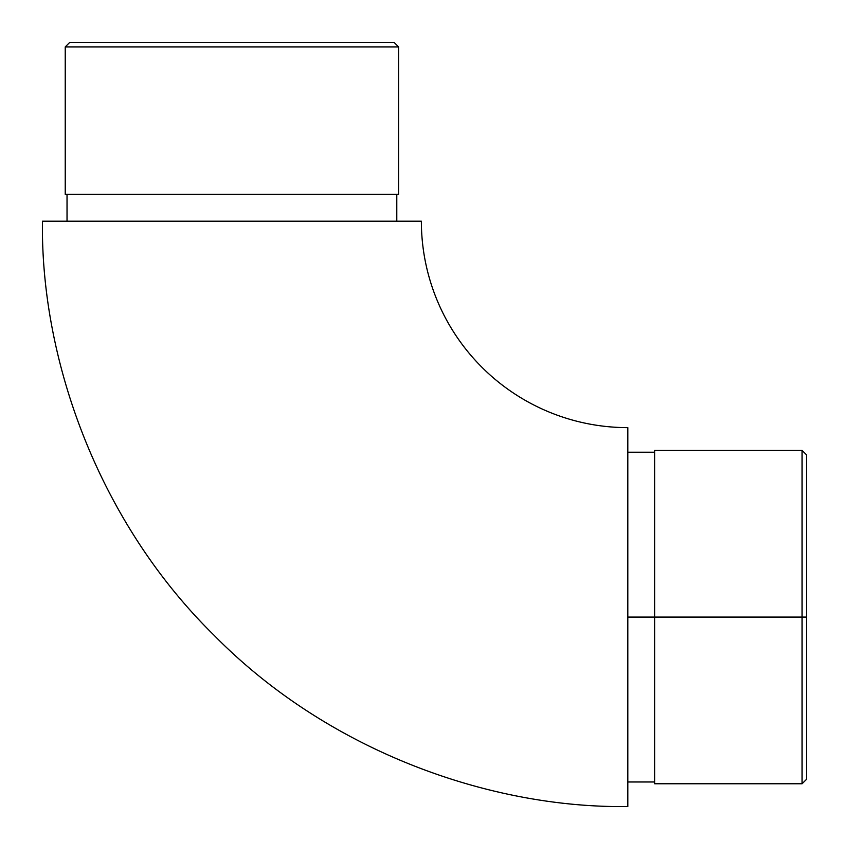 <?xml version="1.0" encoding="UTF-8"?>
<svg xmlns="http://www.w3.org/2000/svg" width="849" height="849" viewBox="0 0 849 849"><rect width="100%" height="100%" fill="white"/><g stroke="black" fill="none" stroke-linecap="round" stroke-linejoin="round"><path stroke-width="1.27" d="M627.814 806.55C490.552 808.428 328.319 751.535 213.895 635.105C97.465 520.681 40.572 358.448 42.45 221.186C40.572 358.448 97.465 520.681 213.895 635.105C328.319 751.535 490.552 808.428 627.814 806.55L627.814 427.631L627.814 806.55M421.369 221.186A206.445 206.445 0 0 0 627.814 427.631A206.445 206.445 0 0 1 421.369 221.186L42.45 221.186L421.369 221.186M654.621 783.765L654.621 450.416L654.621 617.085L627.814 617.085L802.082 617.085L802.082 783.765L802.082 617.085L654.621 617.085L654.621 783.765L802.082 783.765L806.55 779.297L806.55 617.085L802.082 617.085L802.082 450.416L802.082 617.085L806.55 617.085L806.55 779.297M398.584 46.918L394.116 42.45L69.703 42.45L65.235 46.918L398.584 46.918L65.235 46.918L65.235 194.379L398.584 194.379L398.584 46.918L398.584 194.379L65.235 194.379L65.235 46.918L69.703 42.45L394.116 42.45L398.584 46.918M396.791 221.186L396.791 194.379L396.791 221.186M67.029 194.379L67.029 221.186L67.029 194.379M654.621 452.995L654.621 455.372M806.55 454.884L806.55 617.085L806.55 454.884L802.082 450.416L654.621 450.416M627.814 781.971L654.621 781.971M627.814 452.209L654.621 452.209"/></g></svg>
